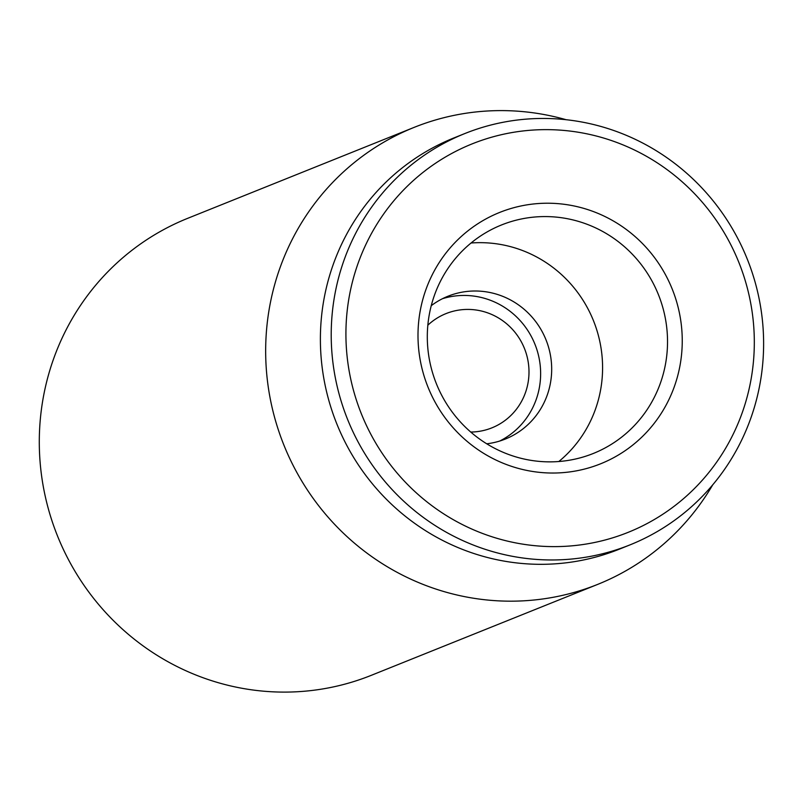 <?xml version="1.0" encoding="UTF-8"?>
<svg xmlns="http://www.w3.org/2000/svg" width="803" height="803" viewBox="0 0 803 803"><rect width="100%" height="100%" fill="white"/><g stroke="black" fill="none" stroke-linecap="round" stroke-linejoin="round"><path stroke-width="1.2" d="M414.117 127.386L187.741 218.306A246.25 239.244 68.1 0 0 69.339 561.287A246.25 239.244 68.1 0 0 371.307 675.323L597.683 584.393A246.25 239.244 -111.9 0 1 295.705 470.357A246.25 239.244 -111.9 0 1 414.117 127.386A246.25 239.244 -111.9 0 1 566.115 119.707M431.251 305.672A76.958 74.759 -111.9 0 1 447.933 296.247A76.958 74.759 -111.9 0 1 542.296 331.88A76.958 74.759 -111.9 0 1 505.298 439.06A76.958 74.759 -111.9 0 1 486.728 443.798M442.323 396.451A123.13 119.627 -111.9 0 1 501.524 224.96A123.13 119.627 -111.9 0 1 652.508 281.983A123.13 119.627 -111.9 0 1 593.307 453.474A123.13 119.627 -111.9 0 1 442.323 396.451M665.727 275.178A135.436 131.582 68.1 0 0 436.912 266.275A135.436 131.582 68.1 0 0 547.726 472.937A135.436 131.582 68.1 0 0 665.727 275.178M558.828 461.514A123.13 119.627 68.1 0 0 593.477 320.718A123.13 119.627 68.1 0 0 471.06 243.008M371.458 435.427A209.312 203.36 -111.9 0 1 553.819 129.785A209.312 203.36 -111.9 0 1 725.079 449.178A209.312 203.36 -111.9 0 1 371.458 435.427M358.248 442.232A221.628 215.324 68.1 0 0 630.014 544.876A221.628 215.324 68.1 0 0 736.582 236.202A221.628 215.324 68.1 0 0 464.807 133.559A221.628 215.324 68.1 0 0 358.248 442.232M464.807 133.559L453.986 137.905A221.628 215.324 68.1 0 0 336.788 423.813A221.628 215.324 68.1 0 0 619.193 549.222L630.014 544.876M712.753 484.801A246.25 239.244 -111.9 0 1 597.683 584.393M427.838 325.195A61.56 59.813 -111.9 0 1 524.439 348.442A61.56 59.813 -111.9 0 1 470.759 432.054M442.493 298.696A76.958 74.759 -111.9 0 1 534.939 344.226A76.958 74.759 -111.9 0 1 499.677 441.058"/></g></svg>
